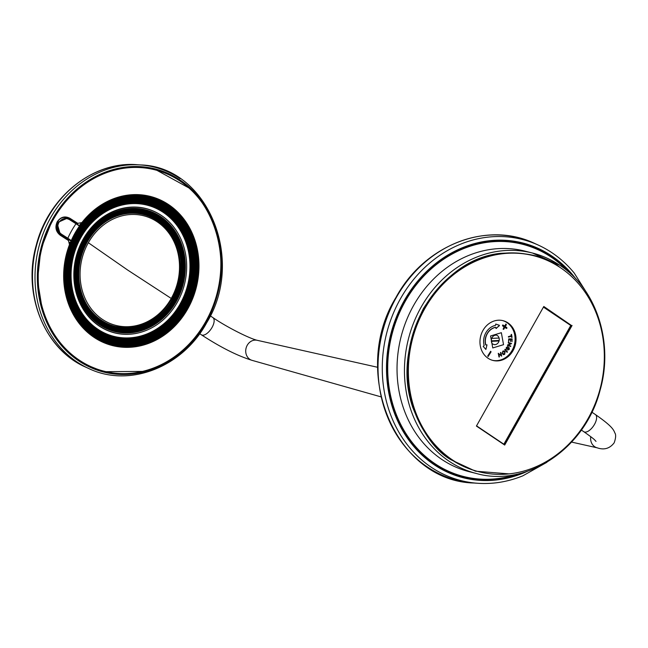 <?xml version="1.0" encoding="UTF-8"?>
<svg xmlns="http://www.w3.org/2000/svg" width="648" height="648" viewBox="0 0 648 648"><rect width="100%" height="100%" fill="white"/><g stroke="black" fill="none" stroke-linecap="round" stroke-linejoin="round"><path stroke-width="0.97" d="M170.019 222.742A64.12 55.85 104.2 0 0 169.962 222.693A64.12 55.85 104.2 0 0 83.211 239.112A64.12 55.85 104.2 0 0 83.705 310.06A64.12 55.85 104.2 0 0 142.301 331.841A64.12 55.85 104.2 0 0 142.374 331.817M102.384 331.954A67.684 58.952 104.2 0 0 180.079 304.098A67.684 58.952 104.2 0 0 134.914 203.569M180.274 304.155A67.724 58.992 104.2 0 0 135.003 203.569A67.724 58.992 104.2 0 0 80.976 237.443A67.724 58.992 104.2 0 0 102.457 331.995A67.724 58.992 104.2 0 0 180.274 304.155M92.753 326.641A68.664 59.81 104.2 0 0 180.865 304.601A68.664 59.81 104.2 0 0 182.08 231.53A68.664 59.81 104.2 0 0 123.922 203.658M80.303 236.957A68.737 59.875 -75.8 0 1 124.003 203.642A68.737 59.875 -75.8 0 1 182.274 231.49A68.737 59.875 -75.8 0 1 181.084 304.673A68.737 59.875 -75.8 0 1 92.818 326.689A68.737 59.875 -75.8 0 1 80.303 236.957M114.251 205.683A69.482 60.523 -75.8 0 1 180.023 226.67A69.482 60.523 -75.8 0 1 181.521 305.014A69.482 60.523 -75.8 0 1 85.212 320.258M79.736 236.561A69.579 60.604 -75.8 0 1 114.315 205.659A69.579 60.604 -75.8 0 1 164.535 210.859A69.579 60.604 -75.8 0 1 181.756 305.103A69.579 60.604 -75.8 0 1 96.957 330.796A69.579 60.604 -75.8 0 1 85.261 320.315A69.579 60.604 -75.8 0 1 79.736 236.561M105.251 209.304A70.203 61.147 -75.8 0 1 164.73 210.3A70.203 61.147 -75.8 0 1 182.096 305.378A70.203 61.147 -75.8 0 1 96.544 331.306A70.203 61.147 -75.8 0 1 79.024 312.79M164.94 210.236A70.324 61.252 -75.8 0 1 182.339 305.475A70.324 61.252 -75.8 0 1 96.641 331.452A70.324 61.252 -75.8 0 1 79.056 312.846A70.324 61.252 -75.8 0 1 79.242 236.204A70.324 61.252 -75.8 0 1 105.308 209.272A70.324 61.252 -75.8 0 1 164.94 210.236M96.528 214.642A70.859 61.722 -75.8 0 1 174.855 218.028A70.859 61.722 -75.8 0 1 182.631 305.718A70.859 61.722 -75.8 0 1 125.68 341.148A70.859 61.722 -75.8 0 1 73.904 303.936M78.789 235.88A70.997 61.843 -75.8 0 1 96.576 214.609A70.997 61.843 -75.8 0 1 175.073 217.939A70.997 61.843 -75.8 0 1 182.882 305.824A70.997 61.843 -75.8 0 1 125.801 341.318A70.997 61.843 -75.8 0 1 73.921 303.993A70.997 61.843 -75.8 0 1 78.789 235.88M87.715 222.394A71.474 62.257 -75.8 0 1 171.266 213.719A71.474 62.257 -75.8 0 1 183.117 306.026A71.474 62.257 -75.8 0 1 120.269 341.407A71.474 62.257 -75.8 0 1 69.846 292.928M78.368 235.58A71.62 62.386 -75.8 0 1 87.747 222.361A71.62 62.386 -75.8 0 1 171.485 213.621A71.62 62.386 -75.8 0 1 183.376 306.139A71.62 62.386 -75.8 0 1 120.374 341.593A71.62 62.386 -75.8 0 1 69.854 292.969A71.62 62.386 -75.8 0 1 78.368 235.58M78.003 235.248A72.05 62.759 -75.8 0 1 165.799 208.769A72.05 62.759 -75.8 0 1 183.578 306.326A72.05 62.759 -75.8 0 1 113.117 340.686A72.05 62.759 -75.8 0 1 67.424 277.004A72.212 62.897 -75.8 0 1 77.971 235.305A72.212 62.897 -75.8 0 1 78.019 235.224A72.212 62.897 -75.8 0 1 165.977 208.632A72.212 62.897 -75.8 0 1 183.846 306.439A72.212 62.897 -75.8 0 1 95.839 333.104A72.212 62.897 -75.8 0 1 67.424 277.028M95.637 333.21A72.365 63.034 -75.8 0 1 77.736 235.192A72.365 63.034 -75.8 0 1 165.929 208.47A72.365 63.034 -75.8 0 1 183.838 306.488A72.365 63.034 -75.8 0 1 95.637 333.21M166.293 208.097A72.835 63.447 -75.8 0 1 184.316 306.755A72.835 63.447 -75.8 0 1 95.548 333.655A72.835 63.447 -75.8 0 1 77.525 234.997A72.835 63.447 -75.8 0 1 166.293 208.097M184.316 306.788A72.957 63.553 -75.8 0 1 95.394 333.736A72.957 63.553 -75.8 0 1 77.339 234.916A72.957 63.553 -75.8 0 1 166.261 207.968A72.957 63.553 -75.8 0 1 184.316 306.788M77.128 234.714A73.435 63.958 -75.8 0 1 166.625 207.595A73.435 63.958 -75.8 0 1 184.793 307.055A73.435 63.958 -75.8 0 1 95.305 334.174A73.435 63.958 -75.8 0 1 77.128 234.714M184.785 307.087A73.556 64.063 -75.8 0 1 95.151 334.255A73.556 64.063 -75.8 0 1 76.95 234.633A73.556 64.063 -75.8 0 1 166.585 207.465A73.556 64.063 -75.8 0 1 184.785 307.087M76.739 234.43A74.026 64.476 -75.8 0 1 166.949 207.101A74.026 64.476 -75.8 0 1 185.271 307.355A74.026 64.476 -75.8 0 1 95.053 334.692A74.026 64.476 -75.8 0 1 76.739 234.43M185.263 307.395A74.147 64.581 -75.8 0 1 94.9 334.773A74.147 64.581 -75.8 0 1 76.553 234.349A74.147 64.581 -75.8 0 1 166.917 206.971A74.147 64.581 -75.8 0 1 185.263 307.395M76.343 234.155A74.617 64.994 -75.8 0 1 167.281 206.599A74.617 64.994 -75.8 0 1 185.741 307.654A74.617 64.994 -75.8 0 1 94.811 335.21A74.617 64.994 -75.8 0 1 76.343 234.155M185.733 307.695A74.739 65.1 -75.8 0 1 94.657 335.291A74.739 65.1 -75.8 0 1 76.164 234.066A74.739 65.1 -75.8 0 1 167.241 206.469A74.739 65.1 -75.8 0 1 185.733 307.695M75.954 233.871A75.209 65.505 -75.8 0 1 167.605 206.096A75.209 65.505 -75.8 0 1 186.219 307.962A75.209 65.505 -75.8 0 1 94.559 335.737A75.209 65.505 -75.8 0 1 75.954 233.871M186.211 307.994A75.33 65.61 -75.8 0 1 94.406 335.81A75.33 65.61 -75.8 0 1 75.767 233.79A75.33 65.61 -75.8 0 1 167.573 205.967A75.33 65.61 -75.8 0 1 186.211 307.994M75.557 233.588A75.8 66.023 -75.8 0 1 167.937 205.602A75.8 66.023 -75.8 0 1 186.689 308.262A75.8 66.023 -75.8 0 1 94.316 336.255A75.8 66.023 -75.8 0 1 75.557 233.588M81.016 223.374A73.945 64.411 -75.8 0 0 79.461 225.415A73.945 64.411 -75.8 0 0 79.202 225.771L80.328 225.723L79.372 225.383L80.133 226.022A75.921 66.128 104.2 0 0 75.371 233.507A75.921 66.128 104.2 0 0 71.402 241.518L69.83 242.409M80.328 225.723L80.133 226.022A75.921 66.128 -75.8 0 1 107.406 202.322A75.921 66.128 -75.8 0 1 183.206 220.109A75.921 66.128 -75.8 0 1 186.681 308.294A75.921 66.128 -75.8 0 1 77.598 319.95A75.921 66.128 -75.8 0 1 71.402 241.518L69.79 240.246L70.34 239.922L71.15 240.854A76.65 66.76 104.2 0 1 74.982 233.183A76.65 66.76 104.2 0 1 79.526 225.99L69.538 219.656L69.62 219.218L64.265 217.445A8.878 7.727 -75.8 0 0 64.233 217.436M83.438 239.193A64.031 55.777 104.2 0 0 83.932 310.044A64.031 55.777 104.2 0 0 142.447 331.792A64.031 55.777 104.2 0 0 177.317 302.276A64.031 55.777 104.2 0 0 170.068 222.799A64.031 55.777 104.2 0 0 83.438 239.193M180.29 240.959A62.791 54.699 104.2 0 0 180.274 240.902A62.791 54.699 104.2 0 0 134.347 208.34A62.791 54.699 104.2 0 0 84.094 239.744A62.791 54.699 104.2 0 0 90.842 317.301A62.791 54.699 104.2 0 0 160.04 320.728A62.791 54.699 104.2 0 0 160.088 320.695M84.345 239.849A62.662 54.578 104.2 0 0 91.076 317.236A62.662 54.578 104.2 0 0 160.129 320.663A62.662 54.578 104.2 0 0 176.216 301.571A62.662 54.578 104.2 0 0 180.314 241.007A62.662 54.578 104.2 0 0 134.492 208.518A62.662 54.578 104.2 0 0 84.345 239.849M175.373 301.101A61.811 53.841 104.2 0 0 176.669 298.696A61.811 53.841 104.2 0 0 176.677 298.671L176.685 298.655A61.649 53.695 104.2 0 0 184.397 268.248A61.811 53.841 104.2 0 0 184.397 268.199A61.811 53.841 104.2 0 0 146.407 211.046A61.811 53.841 104.2 0 0 84.742 240.206A61.811 53.841 104.2 0 0 100.043 323.927A61.811 53.841 104.2 0 0 175.373 301.101M184.397 268.199L184.397 268.248A61.649 53.695 104.2 0 0 146.505 211.248A61.649 53.695 104.2 0 0 85.01 240.327A61.649 53.695 104.2 0 0 100.262 323.822A61.649 53.695 104.2 0 0 175.397 301.061A61.649 53.695 104.2 0 0 176.685 298.655M174.717 300.688A60.993 53.128 104.2 0 0 159.627 218.076A60.993 53.128 104.2 0 0 85.285 240.594A60.993 53.128 104.2 0 0 100.383 323.214A60.993 53.128 104.2 0 0 174.717 300.688M85.568 240.724A60.807 52.966 104.2 0 0 100.61 323.085A60.807 52.966 104.2 0 0 174.717 300.623A60.807 52.966 104.2 0 0 159.667 218.271A60.807 52.966 104.2 0 0 85.568 240.724M174.134 300.316A60.272 52.496 104.2 0 0 159.222 218.684A60.272 52.496 104.2 0 0 85.771 240.943A60.272 52.496 104.2 0 0 100.683 322.574A60.272 52.496 104.2 0 0 174.134 300.316M86.054 241.072A60.062 52.318 104.2 0 0 100.918 322.429A60.062 52.318 104.2 0 0 174.118 300.251A60.062 52.318 104.2 0 0 159.254 218.894A60.062 52.318 104.2 0 0 86.054 241.072M173.607 299.984A59.616 51.929 104.2 0 0 158.857 219.235A59.616 51.929 104.2 0 0 86.208 241.25A59.616 51.929 104.2 0 0 100.958 321.999A59.616 51.929 104.2 0 0 173.607 299.984M86.492 241.396A59.389 51.735 104.2 0 0 101.193 321.837A59.389 51.735 104.2 0 0 173.575 299.903A59.389 51.735 104.2 0 0 158.882 219.461A59.389 51.735 104.2 0 0 86.492 241.396M173.121 299.668A59 51.395 104.2 0 0 158.517 219.753A59 51.395 104.2 0 0 86.613 241.542A59 51.395 104.2 0 0 101.21 321.457A59 51.395 104.2 0 0 173.121 299.668M86.905 241.688A58.766 51.192 104.2 0 0 101.444 321.286A58.766 51.192 104.2 0 0 173.073 299.587A58.766 51.192 104.2 0 0 158.525 219.988A58.766 51.192 104.2 0 0 86.905 241.688M101.453 320.954A58.425 50.892 104.2 0 0 172.66 299.376A58.425 50.892 104.2 0 0 158.201 220.239A58.425 50.892 104.2 0 0 86.994 241.817A58.425 50.892 104.2 0 0 101.453 320.954M158.201 220.482A58.182 50.674 104.2 0 0 153.989 217.971A58.182 50.674 104.2 0 0 87.294 241.971A58.182 50.674 104.2 0 0 101.687 320.768A58.182 50.674 104.2 0 0 126.004 328.382A58.182 50.674 104.2 0 0 172.595 299.287A58.182 50.674 104.2 0 0 158.201 220.482M170.57 234.033A58.62 51.054 104.2 0 0 153.179 217.558M125.096 328.358A58.62 51.054 104.2 0 0 148.238 322.153M66.242 238.586L69.79 240.246L60.977 234.511C56.992 231.32 56.052 227.327 58.158 222.531A8.878 7.727 -75.8 0 1 58.352 222.183L67.303 218.214L76.043 223.325L75.986 223.771A81.664 71.134 104.2 0 0 67.838 238.229L61.39 234.114C57.648 231.182 56.749 227.408 58.709 222.791L58.895 222.466C61.771 218.449 65.327 217.509 69.538 219.656M58.158 222.531L58.709 222.791M58.352 222.183L58.895 222.466M67.424 238.626L67.838 238.229L70.34 239.922M78.465 224.978L76.067 223.333L78.473 225.488M76.035 223.681L75.492 223.455M96.674 208.518A73.945 64.411 -75.8 0 1 105.251 203.399L107.406 202.322M77.598 319.95L76.213 317.974A73.945 64.411 -75.8 0 1 71.11 309.388M59.252 342.622A104.02 90.607 104.2 0 0 103.048 371.118L103.899 371.336A104.02 90.607 104.2 0 0 205.708 321.74M68.186 240.343L60.337 235.305C55.841 231.765 54.805 227.254 57.227 221.77C60.637 216.91 64.865 215.752 69.919 218.295L77.776 223.333L81.899 222.588A76.95 67.028 -75.8 0 1 173.259 208.049A76.95 67.028 -75.8 0 1 187.734 308.877A76.95 67.028 -75.8 0 1 98.788 340.224A76.95 67.028 -75.8 0 1 69.49 244.612L68.267 239.89L60.394 234.851L57 222.823L67.052 217.647L69.498 218.7L65.691 217.736A9.372 8.157 -75.8 0 0 65.132 217.396M205.732 321.74C184.672 360.329 141.24 381.486 103.899 371.336A104.02 90.607 104.2 0 1 53.201 219.267A104.02 90.607 104.2 0 1 155.01 169.671C212.649 181.659 240.376 264.829 205.732 321.74A104.02 90.607 104.2 0 0 155.01 169.671L154.151 169.46A104.02 90.607 104.2 0 0 102.068 173.656M81.527 222.993L82.085 222.863A76.432 66.574 -75.8 0 1 107.382 201.893A76.432 66.574 -75.8 0 1 183.692 219.802A76.432 66.574 -75.8 0 1 187.199 308.586A76.432 66.574 -75.8 0 1 77.371 320.315A76.432 66.574 -75.8 0 1 69.749 244.75L68.283 239.914M77.776 223.333L77.339 223.73L69.498 218.7L69.919 218.295M107.382 201.893C97.654 206.801 89.23 213.791 82.085 222.863L81.899 222.588M106.232 202.484A74.342 64.751 -75.8 0 1 115.692 198.855M83.228 326.948A74.342 64.751 -75.8 0 1 76.642 319.253M189.37 188.187L154.597 169.047M103.243 371.693L142.949 371.409M171.615 298.882A57.688 50.244 -75.8 0 1 115.158 326.389L112.396 325.693A57.688 50.244 -75.8 0 1 108.103 324.365M136.339 212.973A57.688 50.244 -75.8 0 1 140.738 213.848L143.5 214.553A57.688 50.244 -75.8 0 1 171.679 298.769M212.892 317.593A10.352 4.86 -56.1 0 1 212.05 327.434A10.352 4.86 -56.1 0 1 202.095 335.113A10.352 4.86 -56.1 0 1 201.342 334.781C220.604 347.352 237.581 355.898 252.275 360.41A10.352 9.015 -75.8 0 1 252.064 360.353A10.352 9.015 -75.8 0 1 249.788 359.3A10.352 9.015 -75.8 0 1 247.228 345.279A10.352 9.015 -75.8 0 1 257.151 340.289A10.352 9.015 -75.8 0 1 257.361 340.338C249.95 338.726 226.994 327.289 212.892 317.593L210.292 315.843M476.539 425.849L503.861 444.212L570.758 325.482L543.437 307.12M513.03 350.657A20.509 17.869 104.2 0 0 503.026 320.671A20.509 17.869 104.2 0 0 482.954 330.456A20.509 17.869 104.2 0 0 492.95 360.442A20.509 17.869 104.2 0 0 513.03 350.657M502.556 320.566A20.509 17.869 -75.8 0 1 512.09 350.422A20.509 17.869 -75.8 0 1 492.48 360.312M478.977 471.768L478.038 471.525A111.432 97.062 -75.8 0 1 451.291 459.545A111.432 97.062 -75.8 0 1 416.51 323.692A111.432 97.062 -75.8 0 1 532.786 255.49L533.725 255.733A111.432 97.062 104.2 0 0 417.45 323.927A111.432 97.062 104.2 0 0 452.231 459.788A111.432 97.062 104.2 0 0 478.977 471.768A111.432 97.062 104.2 0 0 595.245 403.566A111.432 97.062 104.2 0 0 560.463 267.705A111.432 97.062 104.2 0 0 533.725 255.733M503.909 444.536L571.123 325.239L543.64 306.771M572.062 325.474L504.687 445.055L476.418 426.068L543.802 306.48L571.123 325.239M499.187 340.443L491.354 340.848M499.065 340.961L491.419 341.358M491.678 338.41L499.082 338.029M590.749 436.671A10.352 9.015 104.2 0 0 594.686 446.707A10.352 9.015 104.2 0 0 597.173 447.817A10.352 9.015 104.2 0 0 597.383 447.865M588.927 296.379L574.225 273.059A124.4 108.354 104.2 0 0 552.072 252.809A124.4 108.354 104.2 0 0 538.14 245.025A124.4 108.354 104.2 0 0 400.456 298.752A124.4 108.354 104.2 0 0 431.244 467.24A124.4 108.354 104.2 0 0 477.762 483.278A124.4 108.354 104.2 0 0 522.839 475.818L546.871 462.316M571.196 274.298A120.293 104.773 104.2 0 0 551.432 256.697A120.293 104.773 104.2 0 0 516.221 242.393A120.293 104.773 104.2 0 0 404.83 301.118A120.293 104.773 104.2 0 0 434.597 464.041A120.293 104.773 104.2 0 0 457.237 475.154A120.293 104.773 104.2 0 0 520.765 473.283M455.317 474.498A120.002 104.522 104.2 0 0 466.066 477.09M524.912 244.904A120.002 104.522 104.2 0 0 514.22 242.06M496.716 335.194A4.933 4.293 -75.8 0 1 497.048 335.356A4.933 4.293 -75.8 0 1 497.332 335.534A4.933 4.293 -75.8 0 1 499.049 341.018A4.933 4.293 -75.8 0 1 494.691 344.679A4.933 4.293 -75.8 0 1 494.319 344.663M561.184 268.199L559.694 267.17C545.924 256.252 525.917 251.667 499.673 253.409C470.318 256.794 444.917 275.149 423.468 308.456C405.907 344.372 402.359 377.403 412.817 407.543C423.225 433.909 435.991 451.348 451.13 459.845L475.454 471.185L509.077 473.882M568.158 271.593A119.799 104.344 104.2 0 0 551.221 257.126A119.799 104.344 104.2 0 0 516.156 242.887A119.799 104.344 104.2 0 0 405.219 301.369A119.799 104.344 104.2 0 0 434.865 463.628A119.799 104.344 104.2 0 0 457.407 474.692A119.799 104.344 104.2 0 0 516.804 474.215M485.822 344.89L486.996 344.858L485.895 349.45L483.205 346.405L484.161 345.57A15.285 13.316 -75.8 0 1 495.534 325.385L495.785 324.073L499.454 325.312L496.23 328.471L495.728 327.313A13.316 11.599 104.2 0 0 485.822 344.89L485.635 344.841A13.316 11.599 104.2 0 1 495.542 327.264L495.728 327.313M516.156 242.887L512.179 242.174A119.507 104.093 104.2 0 0 502.953 241.007M444.901 470.059A119.507 104.093 104.2 0 0 453.576 473.429L457.407 474.692M507.668 346.518L507.716 347.053M508.777 348.098L506.193 349.183M508.121 347.668L509.012 347.66L509.061 349.385L507.465 349.993M507.7 347.085L506.461 347.579L506.428 348.746L507.06 348.656M506.647 347.62L506.615 348.794L509.198 347.701L509.247 349.434L507.659 350.041L508.915 349.207L508.964 348.138L506.388 349.231L506.307 347.393L508.113 346.704L506.461 347.579M507.611 344.89L510.77 343.813L508.243 342.938L508.397 342.468L511.612 343.586L508.291 345.157L510.818 346.032L510.665 346.51L507.449 345.392L507.611 344.89M495.704 324.065L499.268 325.264L499.316 325.782L495.931 328.479M486.996 344.858L485.87 349.418M488.098 356.562L487.733 355.971L490.682 351.273L491.046 351.864L488.098 356.562M503.132 329.176L504.112 326.9L502.524 325.831L502.637 325.094L504.59 326.049L506.007 324.073L506.372 324.664L505.319 326.535L506.979 328.01L506.428 328.455L504.833 327.386L503.78 329.257L503.132 329.176M511.126 334.506L511.523 334.384L512.058 337.341L511.661 337.462L511.442 336.231L508.478 337.122L508.388 336.628L511.345 335.737L511.126 334.506M510.535 341.561L510.251 339.406L509.077 339.414L508.542 341.804L508.704 338.896L512.147 338.888L511.985 341.707L511.709 339.406L510.656 339.406L510.535 341.561M507.101 352.31L504.784 349.604L505.124 349.231L507.441 351.945L507.101 352.31M502.297 353.792L502.824 351.086L505.124 351.678L504.614 354.424L502.297 353.792M499.43 356.878L499.009 357.024L498.255 353.29L501.066 355.501L500.475 352.561L500.904 352.423L501.657 356.157L498.847 353.954L499.43 356.878M506.372 324.664L505.124 326.487L506.72 327.556L506.404 328.447M504.8 327.442L503.399 329.354M505.837 324.041L506.177 324.624M502.832 324.948L504.436 325.944M502.702 353.492L503.026 351.451L504.711 351.961L504.419 354.059L502.516 353.444L503.026 351.451M502.84 351.402L503.82 351.232M504.225 354.011L502.516 353.444M503.998 350.779L504.938 351.629L504.428 354.375L503.261 354.691M61.39 234.114L59.43 234.122M69.49 244.612L69.749 244.75C60.102 272.411 62.637 297.602 77.371 320.315M205.683 321.683A103.858 90.461 104.2 0 0 179.982 181.019A103.858 90.461 104.2 0 0 53.411 219.372A103.858 90.461 104.2 0 0 79.113 360.037A103.858 90.461 104.2 0 0 205.683 321.683M60.394 234.851L60.337 235.305M180.087 178.637A106.296 92.591 104.2 0 0 140.341 164.932A106.296 92.591 104.2 0 0 50.544 217.898A106.296 92.591 104.2 0 0 76.845 361.868A106.296 92.591 104.2 0 0 88.744 368.518C129.341 388.103 182.696 367.238 206.753 322.631C245.884 259.168 207.068 166.366 140.341 164.932L137.295 164.722A105.746 92.113 104.2 0 0 38.329 239.444A105.746 92.113 104.2 0 0 74.123 360.636A105.746 92.113 104.2 0 0 85.965 367.254L88.744 368.518M206.267 322.113A104.773 91.255 104.2 0 0 180.347 180.209A104.773 91.255 104.2 0 0 52.658 218.903A104.773 91.255 104.2 0 0 78.586 360.806A104.773 91.255 104.2 0 0 206.267 322.113M52.747 218.992A104.531 91.044 104.2 0 0 103.696 371.806A104.531 91.044 104.2 0 0 205.999 321.967A104.531 91.044 104.2 0 0 155.05 169.152A104.531 91.044 104.2 0 0 52.755 218.967C73.945 180.209 117.572 158.954 155.05 169.152M88.339 242.733A56.546 49.256 -75.8 0 1 157.253 221.851A56.546 49.256 -75.8 0 1 171.242 298.445A56.546 49.256 -75.8 0 1 102.327 319.326A56.546 49.256 -75.8 0 1 88.339 242.733L127.664 270.046L171.242 298.445M107.114 220.749A57.688 50.244 -75.8 0 1 143.5 214.553C175.592 221.251 190.941 267.365 171.752 298.882C157.456 321.57 138.591 330.739 115.158 326.389A57.688 50.244 -75.8 0 1 86.111 303.612M596.014 441.345L596.022 441.361C594.119 439.741 596.994 440.996 583.808 431.706A10.352 4.86 -56.1 0 0 584.553 432.038A10.352 4.86 -56.1 0 0 594.508 424.359A10.352 4.86 -56.1 0 0 595.358 414.518L591.859 412.169M534.738 243.478A125.072 108.945 104.2 0 0 396.317 297.489A125.072 108.945 104.2 0 0 427.259 466.892A125.072 108.945 104.2 0 0 474.028 483.019C395.572 481.351 349.904 372.171 395.952 297.473C424.262 244.984 487.013 220.45 534.738 243.478L538.14 245.025M576.023 279.11A121.095 105.478 104.2 0 0 404.198 300.713A121.095 105.478 104.2 0 0 408.653 439.879A121.095 105.478 104.2 0 0 527.302 471.347M492.755 347.944L503.536 344.671L501.35 332.699L490.568 335.964L492.755 347.944M449.234 461.311A113.748 99.079 104.2 0 0 476.531 473.534L469.103 471.655A113.748 99.079 104.2 0 1 413.659 305.362A113.748 99.079 104.2 0 1 524.993 251.124L532.413 253.012A113.748 99.079 104.2 0 0 421.087 307.241A113.748 99.079 104.2 0 0 449.234 461.311M559.71 265.235A113.748 99.079 104.2 0 0 532.413 253.012L559.856 265.299C596.646 289.097 613.859 342.865 600.064 390.315C585.444 448.197 526.897 487.806 476.531 473.534M68.267 239.89L60.426 234.859C56.06 231.417 55.096 227.092 57.534 221.891C59.64 218.214 62.807 216.797 67.052 217.647L67.019 217.639M69.757 244.75L70 242.684M52.772 218.992L40.865 249.229L37.519 280.325L42.444 310.53L51.986 332.084L65.942 350.123L83.511 363.617L103.696 371.806M85.965 367.254C44.372 349.466 22.089 293.917 36.361 244.839C48.551 196.668 93.498 160.728 137.295 164.722M201.342 334.781L199.689 333.671M257.151 340.289L377.695 367.303M252.064 360.353L380.967 396.851M583.808 431.706L581.337 430.045M597.173 447.817C604.13 450.222 609.8 448.554 614.183 442.795C615.892 437.918 616.102 434.606 614.806 432.864C613.526 429.292 611.032 425.444 595.358 414.518M597.278 447.841L571.609 442.09M477.762 483.278L474.028 483.019M494.691 344.679L493.079 344.193C490.455 343.57 490.317 335.162 496.376 335.089L497.048 335.356"/></g></svg>
